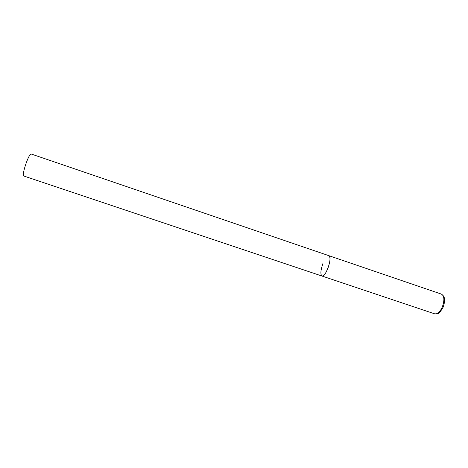 <?xml version="1.0" encoding="UTF-8"?>
<svg xmlns="http://www.w3.org/2000/svg" width="468" height="468" viewBox="0 0 468 468"><rect width="100%" height="100%" fill="white"/><g stroke="black" fill="none" stroke-linecap="round" stroke-linejoin="round"><path stroke-width="0.7" d="M321.996 276.044L23.862 176.032C21.312 175.904 28.431 154.112 31.081 153.972L441.517 294.15C444.348 295.987 444.618 300.245 442.324 306.92C439.984 312.01 437.486 314.338 434.836 313.893L321.996 276.044C325.406 277.852 332.537 257.956 329.22 255.856L328.899 255.663C330.619 257.148 330.297 261.343 327.939 268.24C325.734 273.569 323.757 276.173 321.996 276.044C320.276 274.5 320.592 270.323 322.932 263.507M434.836 313.893L437.58 313.636C438.756 313.759 440.622 311.594 443.178 307.143M441.517 294.15L443.547 296.028C443.682 296.759 446.016 298.578 443.225 307.026"/></g></svg>
